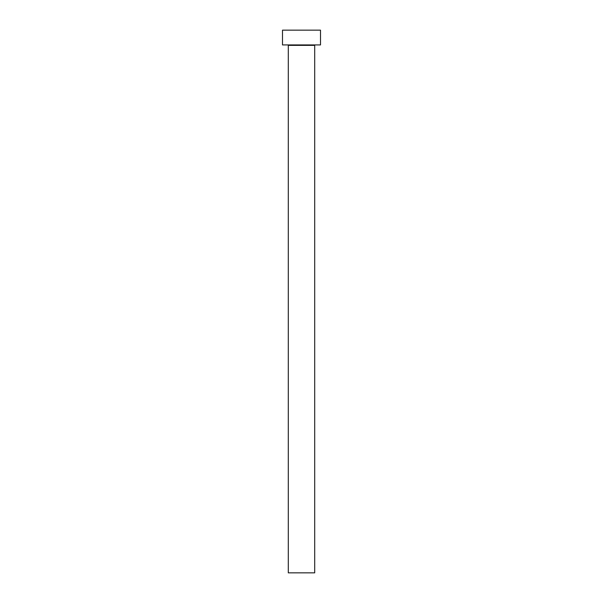 <?xml version="1.0" encoding="UTF-8"?>
<svg xmlns="http://www.w3.org/2000/svg" width="603" height="603" viewBox="0 0 603 603"><rect width="100%" height="100%" fill="white"/><g stroke="black" fill="none" stroke-linecap="round" stroke-linejoin="round"><path stroke-width="0.9" d="M314.698 45.353L288.302 45.353L288.302 572.85L314.698 572.85L314.698 45.353A0.422 0.422 0 0 1 315.12 44.931M288.302 45.353A0.422 0.422 0 0 0 287.88 44.931M320.502 44.931L282.498 44.931L282.498 30.15L320.502 30.15L320.502 44.931"/></g></svg>
